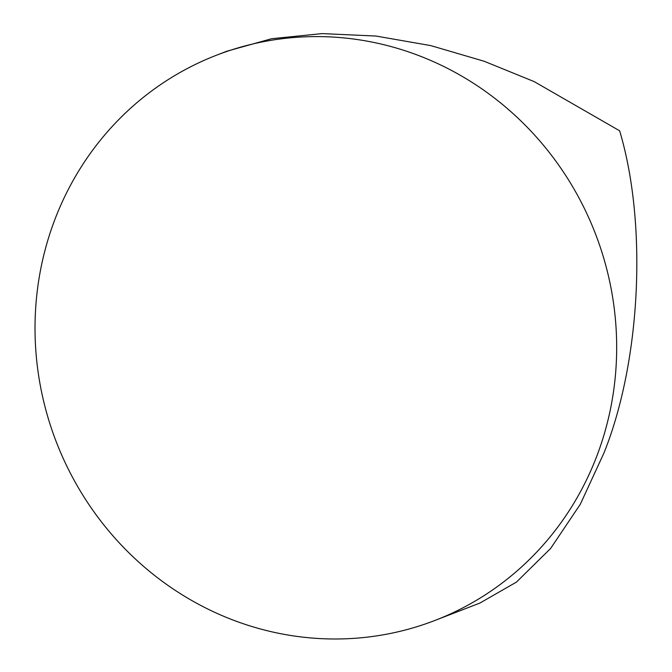 <?xml version="1.0" encoding="UTF-8"?>
<svg xmlns="http://www.w3.org/2000/svg" width="672" height="672" viewBox="0 0 672 672"><rect width="100%" height="100%" fill="white"/><g stroke="black" fill="none" stroke-linecap="round" stroke-linejoin="round"><path stroke-width="1.01" d="M216.544 55.205L226.741 51.257L271.606 38.724L322.115 33.6L376.009 36.053L430.794 45.612L484.159 61.253L534.198 81.614L619.626 130.796C647.556 223.81 640.861 361.351 603.935 453.02L580.28 504.319L550.62 548.461L516.44 582.103L479.884 603.07L435.154 620.374A302.988 288.968 68.9 0 1 121.741 545.504A302.988 288.968 68.9 0 1 54.743 219.862A302.988 288.968 68.9 0 1 216.544 55.205A302.988 288.968 68.9 0 1 529.956 130.082A302.988 288.968 68.9 0 1 596.954 455.725A302.988 288.968 68.9 0 1 435.154 620.374"/></g></svg>
